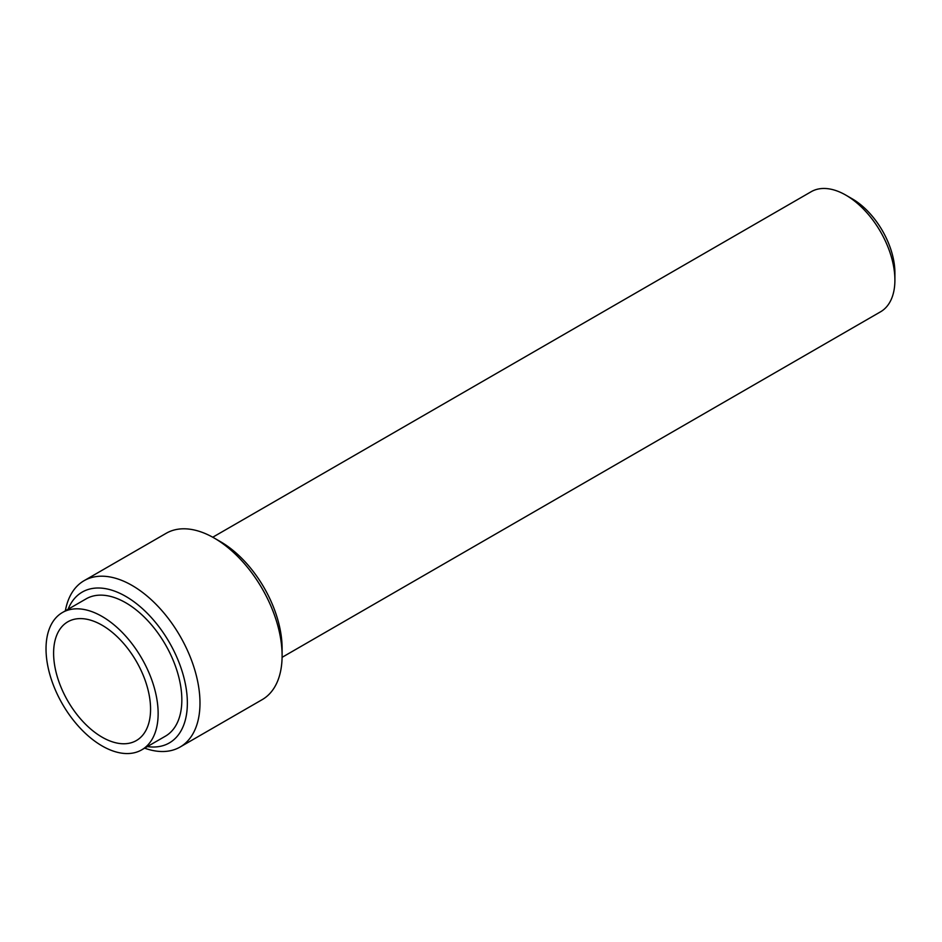 <?xml version="1.0" encoding="UTF-8"?>
<svg xmlns="http://www.w3.org/2000/svg" width="942" height="942" viewBox="0 0 942 942"><rect width="100%" height="100%" fill="white"/><g stroke="black" fill="none" stroke-linecap="round" stroke-linejoin="round"><path stroke-width="1.41" d="M102.077 737.162A68.566 39.588 60 0 1 56.744 674.813A68.566 39.588 60 0 1 69.991 620.696A68.566 39.588 60 0 1 102.077 625.205A68.566 39.588 60 0 1 146.281 683.692A68.566 39.588 60 0 1 138.415 739.223A68.566 39.588 60 0 1 102.077 737.162M102.077 616.457A79.281 45.769 60 0 1 153.876 686.318A79.281 45.769 60 0 1 141.724 749.844A79.281 45.769 60 0 1 102.077 745.923A79.281 45.769 60 0 1 50.291 676.05A79.281 45.769 60 0 1 62.443 612.524A79.281 45.769 60 0 1 102.077 616.457M62.443 612.524L86.134 598.853A79.281 45.769 60 0 1 125.769 602.774A79.281 45.769 60 0 1 177.567 672.635A79.281 45.769 60 0 1 165.415 736.173L141.724 749.844M68.095 609.262A87.1 50.291 60 0 1 125.769 596.392A87.1 50.291 60 0 1 186.375 689.815A87.1 50.291 60 0 1 147.376 746.582M65.351 610.852A96.025 55.448 60 0 1 84.074 580.696A96.025 55.448 60 0 1 132.092 585.453A96.025 55.448 60 0 1 194.817 670.08A96.025 55.448 60 0 1 180.099 747.03A96.025 55.448 60 0 1 144.632 748.16M282.105 655.656L282.105 648.367A87.1 50.291 60 0 0 220.522 541.697A87.1 50.291 60 0 1 220.522 541.697L214.199 538.047A96.025 55.448 60 0 1 282.105 655.656A96.025 55.448 60 0 1 262.217 699.623L180.099 747.03M894.9 280.08L894.9 272.78A60.406 34.878 60 0 0 852.18 198.797L845.869 195.147A69.343 40.035 60 0 1 894.9 280.08A69.343 40.035 60 0 1 880.534 311.814L282.094 657.328M212.751 537.223L811.192 191.709A69.343 40.035 60 0 1 845.869 195.147L852.18 198.797M84.074 580.696L166.192 533.29A96.025 55.448 60 0 1 214.199 538.047L220.522 541.697"/></g></svg>
